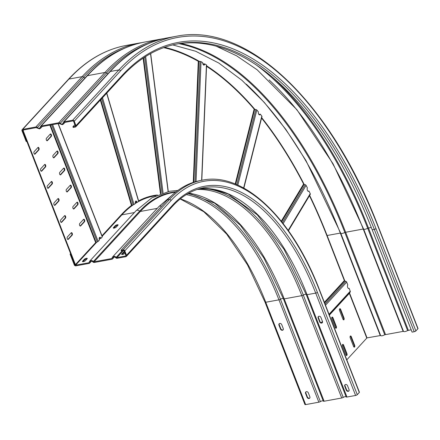 <?xml version="1.0" encoding="UTF-8"?>
<svg xmlns="http://www.w3.org/2000/svg" width="440" height="440" viewBox="0 0 440 440"><rect width="100%" height="100%" fill="white"/><g stroke="black" fill="none" stroke-linecap="round" stroke-linejoin="round"><path stroke-width="0.66" d="M348.557 288.508A1.925 0.974 79.6 0 0 348.639 288.425L349.129 288.338L350.245 291.203A1.155 0.929 42.6 0 1 350.103 292.177L329.252 314.859L350.119 292.166M309.458 195.723A344.999 174.521 79.6 0 1 326.882 235.757L344.355 280.577A0.578 0.468 -137.4 0 0 344.773 280.978L345.884 281.353A1.155 0.929 42.6 0 1 346.72 282.15L347.804 284.928A1.925 0.974 -100.4 0 0 347.694 287.469A1.925 0.974 -100.4 0 0 348.81 288.525A1.925 0.974 -100.4 0 0 349.129 288.338M349.333 293.018A0.578 0.468 -137.4 0 0 349.344 293.375L366.784 338.107L346.791 359.849M331.881 318.984L335.209 327.514A1.348 0.682 -100.4 0 0 335.99 328.251A1.348 0.682 -100.4 0 0 336.286 326.337L332.959 317.807A1.348 0.682 -100.4 0 0 332.178 317.07A1.348 0.682 -100.4 0 0 331.958 317.202A1.348 0.682 -100.4 0 0 331.881 318.984M342.524 346.275L345.851 354.805A1.348 0.682 -100.4 0 0 346.632 355.542A1.348 0.682 -100.4 0 0 346.929 353.634L343.602 345.103A1.348 0.682 -100.4 0 0 342.82 344.366A1.348 0.682 -100.4 0 0 342.595 344.493A1.348 0.682 -100.4 0 0 342.524 346.275M350.235 337.893L353.557 346.418A1.348 0.682 -100.4 0 0 354.343 347.155A1.348 0.682 -100.4 0 0 354.64 345.246L351.312 336.716A1.348 0.682 -100.4 0 0 350.532 335.979A1.348 0.682 -100.4 0 0 350.306 336.111A1.348 0.682 -100.4 0 0 350.235 337.893M339.592 310.596L342.92 319.127A1.348 0.682 -100.4 0 0 343.701 319.864A1.348 0.682 -100.4 0 0 343.998 317.955L340.67 309.425A1.348 0.682 -100.4 0 0 339.889 308.688A1.348 0.682 -100.4 0 0 339.664 308.814A1.348 0.682 -100.4 0 0 339.592 310.596M335.726 328.202A1.348 0.682 79.6 0 0 335.797 326.425L332.47 317.9A1.348 0.682 79.6 0 0 331.952 317.207M346.368 355.498A1.348 0.682 79.6 0 0 346.44 353.722L343.112 345.191A1.348 0.682 79.6 0 0 342.59 344.498M354.079 347.111A1.348 0.682 79.6 0 0 354.145 345.334L350.823 336.804A1.348 0.682 79.6 0 0 350.3 336.116M343.437 319.82A1.348 0.682 79.6 0 0 343.508 318.043L340.18 309.513A1.348 0.682 79.6 0 0 339.658 308.82M288.178 230.379L310.228 193.649A1.161 0.875 -148.5 0 1 310.327 194.139A1.155 0.864 31 0 1 310.239 194.425A1.155 0.864 31 0 1 310.139 194.546L288.425 230.725M310.228 193.649A344.999 174.521 79.6 0 0 308.935 191.021A1.925 0.974 -100.4 0 1 308.506 191.356A1.925 0.974 -100.4 0 1 307.384 190.3A1.925 0.974 -100.4 0 1 307.379 187.913A344.999 174.521 79.6 0 0 306.103 185.399A1.155 0.864 -150 0 0 305.206 184.69A344.999 215.688 5.5 0 0 304.359 184.459L304.051 184.371L281.655 221.683M308.248 191.34A1.925 0.974 79.6 0 0 308.445 191.109L308.935 191.021M281.276 221.21L303.606 184.019A0.578 0.429 28.9 0 0 303.787 184.234A0.578 0.429 -149 0 0 304.051 184.371M303.606 184.019A344.999 174.521 79.6 0 0 261.575 118.096M243.628 188.001L261.828 116.072A1.161 0.682 -165.5 0 1 261.976 116.446A1.155 0.665 14.2 0 1 261.965 116.54L243.854 188.128M259.402 114.868A1.925 0.974 79.6 0 0 259.76 114.224L260.255 114.136A1.925 0.974 -100.4 0 1 259.655 114.884A1.925 0.974 -100.4 0 1 258.538 113.828A1.925 0.974 -100.4 0 1 258.368 111.859A344.999 174.521 79.6 0 0 256.828 110.028A1.155 0.665 -166.5 0 0 255.844 109.538A344.999 278.454 0 0 0 254.964 109.406L254.645 109.351L235.703 184.206M261.828 116.072A344.999 174.521 79.6 0 0 260.255 114.136M235.202 184.003L254.15 109.109A0.578 0.33 12.7 0 0 254.359 109.258A0.578 0.336 -165.8 0 0 254.645 109.351M254.15 109.109A344.999 174.521 79.6 0 0 206.547 66.33M201.625 180.301L206.426 64.906A1.161 0.418 -177.4 0 1 206.597 65.12A1.155 0.407 2.4 0 1 206.597 65.137L201.806 180.268M203.797 65.098A1.925 0.974 79.6 0 0 204.232 63.932L204.721 63.844A1.925 0.974 -100.4 0 1 204.05 65.12A1.925 0.974 -100.4 0 1 202.934 64.064A1.925 0.974 -100.4 0 1 202.691 62.617A344.999 174.521 79.6 0 0 201.036 61.65A1.155 0.402 -178.2 0 0 200.019 61.43A344.999 322.504 -5.3 0 0 199.122 61.424L198.798 61.419L193.771 182.21M206.426 64.906A344.999 174.521 79.6 0 0 204.721 63.844M193.248 182.38L198.286 61.309L198.798 61.419M198.286 61.309A344.999 174.521 79.6 0 0 163.647 47.652M138.606 200.893A193.76 98.016 -100.4 0 1 153.758 195.52A193.76 98.016 -100.4 0 1 157.427 194.986M157.311 195.041A193.76 98.016 79.6 0 0 153.511 195.564A193.76 98.016 -100.4 0 1 157.311 195.041M135.696 201.157A1.925 0.974 -100.4 0 1 136.653 202.483L137.148 202.389A193.76 98.016 -100.4 0 1 138.617 201.504L138.578 201.311M137.148 202.389A1.925 0.974 79.6 0 0 135.933 201.053A1.925 0.974 79.6 0 0 135.416 203.517A193.76 98.016 -100.4 0 0 134.024 204.479L133.089 204.886L101.706 98.621M100.743 99.671L131.923 205.255L132.237 205.161A193.76 190.652 -11.2 0 1 133.089 204.886M131.923 205.255L131.456 205.458L100.347 100.106M101.976 235.769L121.677 214.335A193.76 98.016 -100.4 0 1 131.456 205.458M102.157 236.605A1.155 0.358 158.7 0 1 102.339 236.709A1.155 0.358 158.7 0 1 102.245 236.951L100.953 238.359A1.925 0.974 -100.4 0 0 99.831 237.303A1.925 0.974 -100.4 0 0 99.407 240.037L98.153 241.401A1.155 0.358 158.7 0 1 97.262 241.923L95.672 242.616L75.416 264.655L23.144 130.576L23.749 129.916M99.6 237.413A1.925 0.974 79.6 0 1 100.458 238.447L100.953 238.359M23.144 130.576L22.655 130.663L23.26 130.004L22.655 130.663A0.578 0.468 42.6 0 1 22.946 130.064L36.146 127.644L39.446 128.871L40.491 128.31L41.415 126.682L59.004 123.464L62.304 124.685L63.349 124.124L64.273 122.496L72.903 120.918A0.578 0.468 42.6 0 1 73.59 121.341L75.323 125.774A0.578 0.468 42.6 0 1 75.031 126.379L72.908 126.764L74.877 124.63M57.921 198.66A1.348 0.682 -100.4 0 1 58.146 198.528A1.348 0.682 -100.4 0 1 58.927 199.265A1.348 0.682 -100.4 0 1 58.856 201.047L55 205.238A1.348 0.682 -100.4 0 1 54.775 205.37A1.348 0.682 -100.4 0 1 53.994 204.633A1.348 0.682 -100.4 0 1 54.065 202.851L57.921 198.66A1.348 0.682 79.6 0 1 58.438 199.359A1.348 0.682 79.6 0 1 58.366 201.135L54.516 205.326M64.576 215.716A1.348 0.682 -100.4 0 1 64.796 215.589A1.348 0.682 -100.4 0 1 65.577 216.326A1.348 0.682 -100.4 0 1 65.505 218.108L61.65 222.299A1.348 0.682 -100.4 0 1 61.424 222.431A1.348 0.682 -100.4 0 1 60.643 221.694A1.348 0.682 -100.4 0 1 60.72 219.912L64.576 215.716A1.348 0.682 79.6 0 1 65.087 216.414A1.348 0.682 79.6 0 1 65.016 218.196L61.166 222.382L61.65 222.299M71.225 232.777A1.348 0.682 -100.4 0 1 71.445 232.645A1.348 0.682 -100.4 0 1 72.226 233.382A1.348 0.682 -100.4 0 1 72.154 235.164L68.299 239.355A1.348 0.682 -100.4 0 1 68.079 239.487A1.348 0.682 -100.4 0 1 67.293 238.75A1.348 0.682 -100.4 0 1 67.37 236.968L71.225 232.777A1.348 0.682 79.6 0 1 71.737 233.475A1.348 0.682 79.6 0 1 71.665 235.252L67.815 239.443L68.299 239.355M51.271 181.599A1.348 0.682 -100.4 0 1 51.497 181.472A1.348 0.682 -100.4 0 1 52.278 182.21A1.348 0.682 -100.4 0 1 52.201 183.992L48.345 188.183A1.348 0.682 -100.4 0 1 48.125 188.315A1.348 0.682 -100.4 0 1 47.344 187.578A1.348 0.682 -100.4 0 1 47.416 185.796L51.271 181.599A1.348 0.682 79.6 0 1 51.788 182.298A1.348 0.682 79.6 0 1 51.711 184.08L47.861 188.265M44.622 164.544A1.348 0.682 -100.4 0 1 44.842 164.412A1.348 0.682 -100.4 0 1 45.628 165.149A1.348 0.682 -100.4 0 1 45.551 166.93L41.696 171.121A1.348 0.682 -100.4 0 1 41.476 171.254A1.348 0.682 -100.4 0 1 40.694 170.517A1.348 0.682 -100.4 0 1 40.766 168.735L44.622 164.544M37.972 147.482A1.348 0.682 -100.4 0 1 38.192 147.356A1.348 0.682 -100.4 0 1 38.973 148.093A1.348 0.682 -100.4 0 1 38.902 149.875L35.046 154.066A1.348 0.682 -100.4 0 1 34.826 154.198A1.348 0.682 -100.4 0 1 34.04 153.461A1.348 0.682 -100.4 0 1 34.117 151.679L37.972 147.482A1.348 0.682 79.6 0 1 38.483 148.181A1.348 0.682 79.6 0 1 38.412 149.963L34.562 154.149M70.257 185.24A1.348 0.682 -100.4 0 1 70.483 185.114A1.348 0.682 -100.4 0 1 71.264 185.851A1.348 0.682 -100.4 0 1 71.187 187.632L67.337 191.823A1.348 0.682 -100.4 0 1 67.111 191.956A1.348 0.682 -100.4 0 1 66.33 191.219A1.348 0.682 -100.4 0 1 66.402 189.437L70.257 185.24A1.348 0.682 79.6 0 1 70.774 185.939A1.348 0.682 79.6 0 1 70.697 187.721L66.847 191.906M76.907 202.301A1.348 0.682 -100.4 0 1 77.132 202.169A1.348 0.682 -100.4 0 1 77.913 202.906A1.348 0.682 -100.4 0 1 77.842 204.688L73.986 208.879A1.348 0.682 -100.4 0 1 73.761 209.011A1.348 0.682 -100.4 0 1 72.98 208.274A1.348 0.682 -100.4 0 1 73.051 206.492L76.907 202.301M83.562 219.357A1.348 0.682 -100.4 0 1 83.782 219.23A1.348 0.682 -100.4 0 1 84.562 219.967A1.348 0.682 -100.4 0 1 84.491 221.749L80.636 225.94A1.348 0.682 -100.4 0 1 80.41 226.072A1.348 0.682 -100.4 0 1 79.629 225.335A1.348 0.682 -100.4 0 1 79.706 223.553L83.562 219.357M63.608 168.185A1.348 0.682 -100.4 0 1 63.828 168.053A1.348 0.682 -100.4 0 1 64.614 168.79A1.348 0.682 -100.4 0 1 64.537 170.572L60.682 174.763A1.348 0.682 -100.4 0 1 60.462 174.895A1.348 0.682 -100.4 0 1 59.681 174.157A1.348 0.682 -100.4 0 1 59.752 172.376L63.608 168.185A1.348 0.682 79.6 0 1 64.125 168.883A1.348 0.682 79.6 0 1 64.048 170.66L60.198 174.851L60.682 174.763M56.958 151.124A1.348 0.682 -100.4 0 1 57.178 150.997A1.348 0.682 -100.4 0 1 57.959 151.734A1.348 0.682 -100.4 0 1 57.888 153.516L54.032 157.707A1.348 0.682 -100.4 0 1 53.812 157.839A1.348 0.682 -100.4 0 1 53.026 157.102A1.348 0.682 -100.4 0 1 53.103 155.32L56.958 151.124M50.303 134.068A1.348 0.682 -100.4 0 1 50.529 133.936A1.348 0.682 -100.4 0 1 51.31 134.673A1.348 0.682 -100.4 0 1 51.238 136.455L47.383 140.651A1.348 0.682 -100.4 0 1 47.157 140.778A1.348 0.682 -100.4 0 1 46.376 140.041A1.348 0.682 -100.4 0 1 46.453 138.259L50.303 134.068A1.348 0.682 79.6 0 1 50.82 134.767A1.348 0.682 79.6 0 1 50.748 136.543L46.898 140.734M75.416 264.655L74.927 264.743L22.655 130.663L26.846 141.411L26.191 141.531L22 130.785A1.348 1.084 -137.4 0 1 22.677 129.382L35.882 126.962A1.54 1.243 -137.4 0 1 37.345 127.507L83.606 77.193A1.925 1.551 -137.4 0 0 85.069 77.897M44.616 164.549A1.348 0.682 79.6 0 1 45.139 165.242A1.348 0.682 79.6 0 1 45.062 167.019L41.212 171.21L41.696 171.121M76.901 202.306A1.348 0.682 79.6 0 1 77.424 203A1.348 0.682 79.6 0 1 77.352 204.776L73.502 208.967L73.986 208.879M83.556 219.362A1.348 0.682 79.6 0 1 84.073 220.055A1.348 0.682 79.6 0 1 84.002 221.837L80.151 226.023L80.636 225.94M56.953 151.129A1.348 0.682 79.6 0 1 57.47 151.822A1.348 0.682 79.6 0 1 57.398 153.604L53.548 157.79L54.032 157.707M64.004 121.814L110.264 71.5A346.346 175.197 -100.4 0 1 167.607 37.862C146.168 41.871 126.852 53.196 109.659 71.825L63.404 122.139A1.54 1.243 -137.4 0 1 64.004 121.814L72.639 120.236A1.348 1.084 -137.4 0 1 74.245 121.22L75.977 125.653A1.348 1.084 -137.4 0 1 75.295 127.061L73.178 127.446L72.908 126.764M63.404 122.139A1.54 1.243 -137.4 0 0 63.129 122.788A1.925 1.551 42.6 0 1 62.788 123.602A1.925 1.551 42.6 0 1 62.035 124.003A1.925 1.551 42.6 0 1 60.203 123.321A1.54 1.243 -137.4 0 0 58.74 122.782L41.146 126A1.54 1.243 -137.4 0 0 40.546 126.324A1.54 1.243 -137.4 0 0 40.271 126.973A1.925 1.551 42.6 0 1 39.93 127.787A1.925 1.551 42.6 0 1 39.182 128.189A1.925 1.551 42.6 0 1 37.345 127.507M63.839 122.969L64.273 122.496L63.839 122.969M40.981 127.155L41.415 126.682L40.981 127.155M411.164 329.775L407.6 330.572C405.433 331.694 404.063 331.942 403.486 331.326L384.747 334.757C382.575 335.88 381.205 336.127 380.633 335.511L366.718 337.942M340.731 233.167A2.695 0.831 -21.3 0 0 340.747 233.25L380.65 335.599L340.791 233.321M403.507 331.419L363.649 229.136M74.245 121.22L120.505 70.906A344.999 174.521 79.6 0 1 377.982 226.402A1.348 0.413 -21.3 0 0 378.098 226.122L418 328.471A1.348 0.413 158.7 0 1 417.89 328.752L415.882 330.93A1.348 0.413 158.7 0 1 414.2 331.727L412.077 332.118L372.174 229.768A338.652 171.309 79.6 0 0 176.572 44.055M407.6 330.572L367.681 228.234A345.147 174.592 79.6 0 0 255.69 64.532M384.747 334.757L344.828 232.419A345.147 174.592 79.6 0 0 178.91 43.687M125.84 256.702A1.348 1.084 -137.4 0 0 126.522 255.299L124.79 250.861A1.348 1.084 -137.4 0 0 123.184 249.876L121.061 250.267L121.325 250.949L123.448 250.558A0.578 0.468 42.6 0 1 124.141 250.982L125.868 255.415A0.578 0.468 42.6 0 1 125.576 256.02L116.947 257.598A0.77 0.621 42.6 0 1 116.21 257.329A2.695 2.173 -137.4 0 0 112.596 256.938A2.695 2.173 -137.4 0 0 112.118 258.077A0.77 0.621 42.6 0 1 111.678 258.561L94.089 261.784A0.77 0.621 42.6 0 1 93.352 261.509A2.695 2.173 -137.4 0 0 89.738 261.124A2.695 2.173 -137.4 0 0 89.26 262.262A0.77 0.621 42.6 0 1 88.82 262.746L75.62 265.166A0.578 0.468 42.6 0 1 74.927 264.743L70.736 253.996L70.087 254.117L74.272 264.864A1.348 1.084 -137.4 0 0 75.884 265.848L89.089 263.428A1.54 1.243 -137.4 0 0 89.689 263.103A1.54 1.243 -137.4 0 0 89.964 262.454A1.925 1.551 42.6 0 1 90.305 261.646A1.925 1.551 42.6 0 1 92.884 261.921A1.54 1.243 -137.4 0 0 94.353 262.466L111.947 259.243A1.54 1.243 -137.4 0 0 112.547 258.923A1.54 1.243 -137.4 0 0 112.822 258.274A1.925 1.551 42.6 0 1 113.163 257.461A1.925 1.551 42.6 0 1 115.742 257.736A1.54 1.243 -137.4 0 0 117.211 258.28L125.84 256.702M124.79 250.861L171.05 200.547A198.764 100.546 79.6 0 1 319.391 290.136A1.348 0.413 -21.3 0 0 319.5 289.856L359.409 392.2A1.348 0.413 158.7 0 1 359.293 392.48L357.291 394.664A1.348 0.413 158.7 0 1 355.608 395.461L346.973 397.04A1.54 0.473 158.7 0 1 346.159 396.93A1.54 0.473 158.7 0 1 346.148 396.88L306.279 294.618M265.139 301.879A1.348 0.413 -21.3 0 0 265.029 302.159L304.931 404.509A1.348 0.413 158.7 0 0 305.646 404.602L318.852 402.188A1.54 0.473 158.7 0 0 320.364 401.599L280.462 299.25A1.925 0.594 158.7 0 1 282.354 298.518A1.925 0.594 158.7 0 1 283.371 298.656M323.235 400.939A1.925 0.594 -21.3 0 0 322.256 400.868A1.925 0.594 -21.3 0 0 320.364 401.599M346.088 396.754A1.925 0.594 -21.3 0 0 345.114 396.682A1.925 0.594 -21.3 0 0 343.222 397.414A1.54 0.473 158.7 0 1 341.709 398.002L324.115 401.225A1.54 0.473 158.7 0 1 323.301 401.11A1.54 0.473 158.7 0 1 323.29 401.066L283.421 298.804M282.436 330.27A1.634 1.32 42.6 0 1 280.484 329.07L278.954 325.149A1.634 1.32 42.6 0 1 279.142 323.785A1.634 1.32 42.6 0 1 279.78 323.444A1.634 1.32 42.6 0 1 281.732 324.643L283.261 328.565A1.634 1.32 42.6 0 1 283.074 329.923A1.634 1.32 42.6 0 1 282.436 330.27M309.04 398.502A1.634 1.32 42.6 0 1 307.087 397.304L305.558 393.382A1.634 1.32 42.6 0 1 305.74 392.018A1.634 1.32 42.6 0 1 306.377 391.677A1.634 1.32 42.6 0 1 308.336 392.87L309.865 396.798A1.634 1.32 42.6 0 1 309.678 398.156A1.634 1.32 42.6 0 1 309.04 398.502M117.805 225.407A1.634 0.501 -21.3 0 0 117.508 225.445A1.634 0.501 -21.3 0 0 115.462 226.413L113.861 228.157M86.966 258.951A1.634 0.501 -21.3 0 0 86.669 258.99A1.634 0.501 -21.3 0 0 84.623 259.957L83.022 261.701M70.087 254.117L70.576 253.583M279.312 323.637A1.634 1.32 -137.4 0 0 279.263 324.814L280.791 328.735A1.634 1.32 -137.4 0 0 282.744 329.934A1.634 1.32 -137.4 0 0 283.212 329.742M305.916 391.87A1.634 1.32 -137.4 0 0 305.866 393.047L307.395 396.968A1.634 1.32 -137.4 0 0 309.348 398.167A1.634 1.32 -137.4 0 0 309.815 397.975M318.494 316.465A1.634 1.32 -137.4 0 0 318.45 317.642L319.979 321.563A1.634 1.32 -137.4 0 0 321.932 322.762A1.634 1.32 -137.4 0 0 322.399 322.57M345.098 384.698A1.634 1.32 -137.4 0 0 345.048 385.875L346.583 389.796A1.634 1.32 -137.4 0 0 348.535 390.99A1.634 1.32 -137.4 0 0 348.997 390.803M124.955 253.077L124.547 253.523A1.634 0.501 158.7 0 1 122.502 254.49A1.634 0.501 158.7 0 1 121.633 254.37A1.634 0.501 158.7 0 1 121.77 254.029L123.541 252.104A1.634 0.501 158.7 0 1 124.361 251.548M117.975 225.225L116.199 227.15A1.634 0.501 158.7 0 1 114.158 228.118A1.634 0.501 158.7 0 1 113.289 228.003A1.634 0.501 158.7 0 1 113.421 227.662L115.198 225.731A1.634 0.501 158.7 0 1 117.238 224.763A1.634 0.501 158.7 0 1 118.107 224.884A1.634 0.501 158.7 0 1 117.975 225.225M87.137 258.764L85.36 260.695A1.634 0.501 158.7 0 1 83.32 261.663A1.634 0.501 158.7 0 1 82.451 261.541A1.634 0.501 158.7 0 1 82.583 261.201L84.359 259.276A1.634 0.501 158.7 0 1 86.4 258.308A1.634 0.501 158.7 0 1 87.269 258.429A1.634 0.501 158.7 0 1 87.137 258.764M121.061 250.267L167.316 199.953A200.112 101.228 -100.4 0 1 200.453 180.516L202.576 180.125A200.112 101.228 79.6 0 0 169.439 199.562L123.184 249.876M124.625 252.23A1.634 0.501 -21.3 0 0 123.811 252.786L122.205 254.529M321.624 323.098A1.634 1.32 42.6 0 1 319.671 321.899L318.137 317.977A1.634 1.32 42.6 0 1 318.324 316.613A1.634 1.32 42.6 0 1 318.962 316.272A1.634 1.32 42.6 0 1 320.914 317.466L322.443 321.393A1.634 1.32 42.6 0 1 322.262 322.751A1.634 1.32 42.6 0 1 321.624 323.098M348.227 391.325A1.634 1.32 42.6 0 1 346.269 390.132L344.74 386.21A1.634 1.32 42.6 0 1 344.927 384.846A1.634 1.32 42.6 0 1 345.565 384.505A1.634 1.32 42.6 0 1 347.518 385.699L349.047 389.625A1.634 1.32 42.6 0 1 348.865 390.984A1.634 1.32 42.6 0 1 348.227 391.325M325.495 305.234L346.72 282.15M350.245 291.203L329.027 314.286M322.459 321.431L321.266 322.724M322.003 322.745L322.542 322.163L322.003 322.745M329.351 315.117L349.344 293.375M332.47 317.9L332.959 317.807M336.286 326.337L335.797 326.425M343.112 345.191L343.602 345.103M346.929 353.634L346.44 353.722M350.823 336.804L351.312 336.716M354.64 345.246L354.145 345.334M340.18 309.513L340.67 309.425M343.998 317.955L343.508 318.043M324.599 302.923L344.773 280.978M345.884 281.353L325.034 304.034M344.355 280.577L324.363 302.324M306.103 185.399L283.162 223.614M282.414 222.651L305.206 184.69M256.828 110.028L237.826 185.119M236.83 184.679L255.844 109.538M201.036 61.65L196.048 181.522M195.008 181.825L200.019 61.43M145.662 56.518L163.064 192.858M168.124 191.532L150.524 53.642M143.589 57.86L160.913 193.584M162.09 193.171L144.727 57.117M160.43 193.765L143.121 58.174M102.504 97.757L134.024 204.479M138.617 201.504L106.645 93.247M98.153 241.401L52.624 124.63M58.063 123.635L102.245 236.951M96.118 242.358L50.38 125.043M51.607 124.817L97.262 241.923M49.869 125.136L95.672 242.616M55 205.238L54.522 205.326M58.366 201.135L58.856 201.047M65.016 218.196L65.505 218.108M71.665 235.252L72.154 235.164M48.345 188.183L47.872 188.271M51.711 184.08L52.201 183.992M45.062 167.019L45.551 166.93M35.046 154.066L34.568 154.154M38.412 149.963L38.902 149.875M67.337 191.823L66.858 191.912M70.697 187.721L71.187 187.632M77.352 204.776L77.842 204.688M84.002 221.837L84.491 221.749M64.048 170.66L64.537 170.572M57.398 153.604L57.888 153.516M47.383 140.651L46.904 140.734M50.748 136.543L51.238 136.455M378.098 226.122C330.38 101.107 246.554 21.659 176.242 36.284A346.346 175.197 79.6 0 0 118.894 69.922L72.639 120.236M109.659 71.825A1.54 1.243 42.6 0 1 110.264 71.5L118.894 69.922A1.348 1.084 42.6 0 1 120.505 70.906M22.677 129.382L68.937 79.068L82.137 76.648L35.882 126.962M68.937 79.068A346.346 175.197 -100.4 0 1 126.28 45.43C104.874 49.429 85.586 60.737 68.409 79.349A1.348 1.084 42.6 0 1 68.937 79.068M142.126 42.57L139.486 43.01A346.346 175.197 79.6 0 0 82.137 76.648A1.54 1.243 42.6 0 1 83.606 77.193A345.493 174.768 79.6 0 1 124.608 48.224M203.88 65.027A344.999 174.521 79.6 0 0 203.225 64.62M172.695 44.908L195.635 51.238L218.818 63.052L241.83 80.201L264.275 102.399L285.747 129.294L305.877 160.424L340.747 233.25A2.695 0.831 -21.3 0 0 342.177 233.442A2.695 0.831 -21.3 0 0 344.828 232.419L363.583 228.96M363.589 228.982A2.695 0.831 -21.3 0 0 363.605 229.064A2.695 0.831 -21.3 0 0 365.035 229.262A2.695 0.831 -21.3 0 0 367.681 228.234L371.256 227.425M408.342 330.286L368.44 227.942A345.576 174.812 79.6 0 0 271.101 76.016M269.126 79.959A345.576 174.812 -100.4 0 1 363.176 228.905L403.079 331.254M385.484 334.472L345.582 232.122A345.576 174.812 79.6 0 0 180.829 43.439M246.268 84.145A345.576 174.812 -100.4 0 1 340.318 233.09L340.725 233.145M344.85 281.001L327.113 235.505L340.318 233.09L380.221 335.434M326.816 235.593L327.113 235.505A345.576 174.812 79.6 0 0 309.656 195.393M304.172 184.404A345.576 174.812 79.6 0 0 261.69 117.639M259.435 114.835A345.576 174.812 79.6 0 0 258.484 113.669M254.903 109.395A345.576 174.812 79.6 0 0 206.575 65.785M204.198 64.273A345.576 174.812 79.6 0 0 202.747 63.377M199.458 61.43A345.576 174.812 79.6 0 0 164.604 47.311M367.015 337.854L349.476 292.864M75.361 126.022L75.031 126.379M372.174 229.768L374.297 229.378L414.2 331.727M375.98 228.58A339.999 171.985 -100.4 0 0 122.232 75.339A1.348 1.084 42.6 0 1 122.084 76.461C138.672 58.515 157.185 47.647 177.628 43.852A338.652 171.309 -100.4 0 1 374.297 229.378A1.348 0.413 -21.3 0 0 375.98 228.58L415.882 330.93M122.232 75.339L75.977 125.653M377.982 226.402L417.89 328.752M147.461 44.038A345.493 174.768 79.6 0 0 106.464 73.007A1.925 1.551 -137.4 0 0 107.927 73.711M60.203 123.321L106.464 73.007A1.54 1.243 42.6 0 0 104.995 72.463L58.74 122.782M41.146 126L87.406 75.686L104.995 72.463A346.346 175.197 79.6 0 1 162.344 38.825L144.749 42.048C123.31 46.057 103.994 57.376 86.801 76.01A1.54 1.243 42.6 0 1 87.406 75.686A346.346 175.197 -100.4 0 1 144.749 42.048M126.368 256.416L172.629 206.102A1.348 1.084 42.6 0 0 172.777 204.985L126.522 255.299M172.777 204.985A193.76 98.016 -100.4 0 1 317.389 292.314A1.348 0.413 -21.3 0 1 315.706 293.111L355.608 395.461M172.629 206.102C182.006 195.96 192.451 189.827 203.962 187.698A192.412 97.334 -100.4 0 1 315.706 293.111L307.07 294.69A192.412 97.334 79.6 0 0 199.7 188.678M357.291 394.664L317.389 292.314M305.646 404.602L265.744 302.258L278.949 299.838L318.852 402.188M186.323 194.601A192.412 97.334 -100.4 0 1 278.949 299.838A1.54 0.473 -21.3 0 0 280.462 299.25A193.27 97.768 -100.4 0 0 187.924 193.644M180.202 198.957L203.792 211.728L226.65 234.075L247.456 264.781L265.029 302.159A1.348 0.413 -21.3 0 0 265.744 302.258A192.412 97.334 79.6 0 0 180.312 198.869M135.262 202.631A193.76 98.016 -100.4 0 1 136.439 201.927M99.897 237.584L99.182 238.359M177.87 190.448L169.626 191.246L151.828 197.857L135.993 210.81A2.695 2.173 42.6 0 1 137.049 210.243A2.695 2.173 42.6 0 1 139.612 211.195A193.611 97.939 -100.4 0 1 176.105 191.785M171.76 195.492L158.851 206.624A2.695 2.173 42.6 0 1 159.902 206.058A2.695 2.173 42.6 0 1 161.486 206.299M116.947 257.598L123.409 250.569M125.906 255.662L125.576 256.02M116.21 257.329L122.227 250.784M112.118 258.088L111.678 258.561M94.089 261.784L140.344 211.47A193.182 97.724 -100.4 0 1 172.332 192.704L175.725 192.082M93.352 261.509L139.612 211.195A0.77 0.621 -137.4 0 0 140.344 211.47L157.245 208.373M89.26 262.273L88.82 262.746M102.174 236.28L121.875 214.852A193.182 97.724 -100.4 0 1 133.249 204.831M135.388 203.418A193.182 97.724 -100.4 0 1 137.033 202.411M138.232 201.729A193.182 97.724 -100.4 0 1 153.863 196.086L155.832 195.729M121.358 214.681A0.578 0.468 -137.4 0 0 121.875 214.852L134.387 212.559M75.62 265.166L96.833 242.088M99.242 239.47L100.37 238.238M115.198 225.731L115.462 226.413M113.619 228.157L113.421 227.662M84.359 259.276L84.623 259.957M82.781 261.701L82.583 261.201M167.316 199.953L169.439 199.562A1.348 1.084 42.6 0 1 171.05 200.547M319.391 290.136L359.293 392.48M121.963 254.529L121.77 254.029M123.541 252.104L123.811 252.786M346.973 397.04L307.07 294.69A1.54 0.473 -21.3 0 1 306.251 294.58L346.159 396.93M306.245 294.531A1.54 0.473 -21.3 0 0 306.251 294.58L283.993 249.238L257.213 214.759L228.256 194.04L213.763 189.404L199.678 188.683M203.566 188.49A193.27 97.768 -100.4 0 1 303.32 295.07A1.925 0.594 158.7 0 1 305.212 294.333A1.925 0.594 158.7 0 1 306.229 294.476M343.222 397.414L303.32 295.07A1.54 0.473 -21.3 0 1 301.807 295.652L341.709 398.002M324.115 401.225L284.213 298.875L301.807 295.652A192.412 97.334 -100.4 0 0 197.137 189.47M283.388 298.716A1.54 0.473 -21.3 0 0 283.399 298.76A1.54 0.473 -21.3 0 0 284.213 298.875A192.412 97.334 79.6 0 0 188.771 193.171M89.964 262.454L91.086 261.239M112.822 258.274L113.944 257.054M319.979 321.563L319.671 321.899M318.137 317.977L318.45 317.642M346.583 389.796L346.269 390.132M344.74 386.21L345.048 385.875M280.791 328.735L280.484 329.07M278.954 325.149L279.263 324.814M307.395 396.968L307.087 397.304M305.558 393.382L305.866 393.047M310.239 194.425L288.437 230.742M150.678 53.559L168.284 191.505M106.777 93.109L138.749 201.366M58.24 123.602L102.339 236.709M176.242 36.284L167.607 37.862M139.486 43.01L126.28 45.43M68.409 79.349L22.154 129.663M42.108 126.555L40.496 128.304M403.507 331.414L363.605 229.064L333.009 163.713L296.863 109.665L257.131 69.773L236.599 55.82L216.018 46.107M64.966 122.37L63.355 124.118M122.084 76.461L75.823 126.775M86.801 76.01L40.546 126.324M164.984 38.385L162.344 38.825M158.851 206.624L112.596 256.938M135.993 210.81L89.738 261.124M202.576 180.125C243.551 171.672 291.945 217.696 319.5 289.856M188.683 193.215L214.649 203.17L240.273 225.159L263.736 257.757L283.399 298.76L323.301 401.11M91.427 261.217L89.689 263.103M114.285 257.031L112.547 258.923"/></g></svg>
